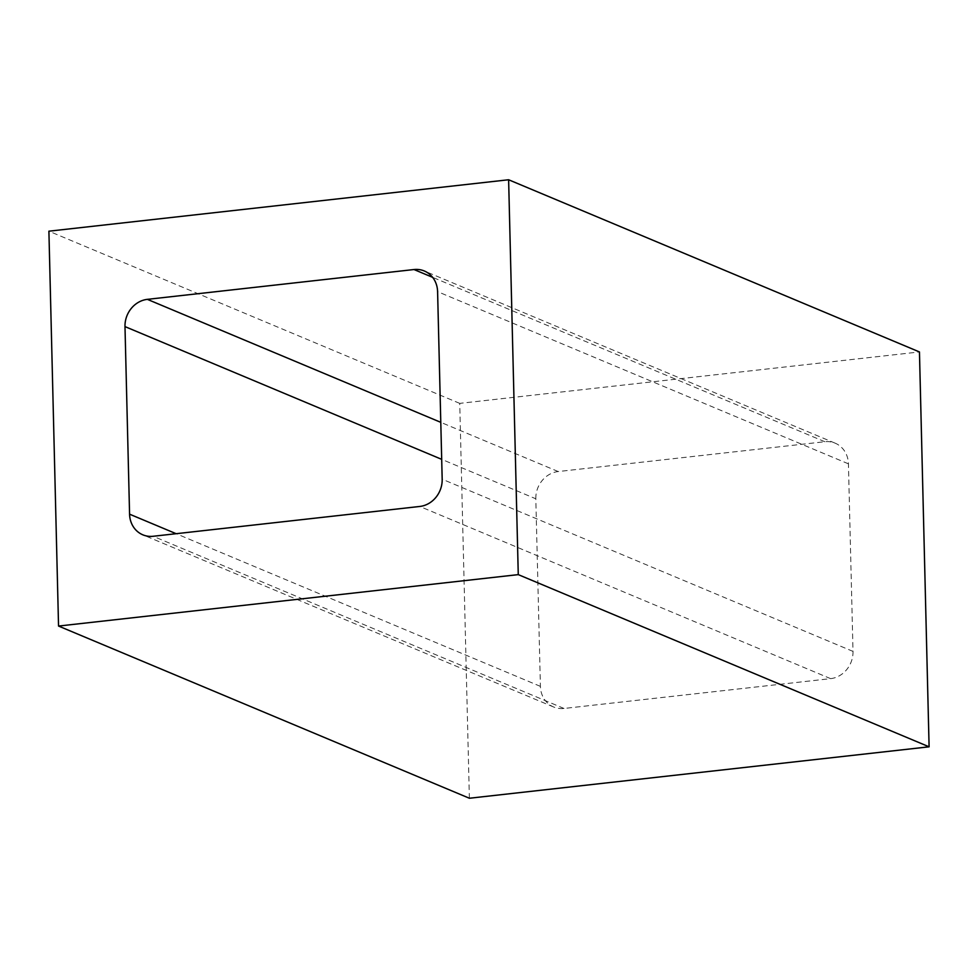 <?xml version="1.0" encoding="UTF-8"?>
<svg xmlns="http://www.w3.org/2000/svg" width="978" height="978" viewBox="0 0 978 978"><rect width="100%" height="100%" fill="white"/><g stroke="black" fill="none" stroke-linecap="round" stroke-linejoin="round"><path stroke-width="0.73" stroke-dasharray="4.89 3.67" d="M535.822 498.792A25.183 22.592 -67.3 0 1 558.206 471.543L824.845 441.726A25.183 22.592 -67.3 0 1 835.175 443.181A25.183 22.592 -67.3 0 1 848.427 463.829L853.012 651.397A25.183 22.592 -67.3 0 1 830.628 678.646L564 708.463A25.183 22.592 -67.3 0 1 553.658 707.008A25.183 22.592 -67.3 0 1 540.406 686.36L535.822 498.792L441.689 459.342M469.379 798.244L459.733 403.376L919.454 351.946M459.733 403.376L48.9 231.187M540.406 686.36L176.174 533.707M853.012 651.397L442.178 479.208M848.427 463.829L437.594 291.64M824.845 441.726L432.631 277.336M558.206 471.543L440.785 422.337M830.628 678.646L419.794 506.457M564 708.463L153.155 536.274M835.175 443.181L424.342 270.992M553.658 707.008L142.825 534.819"/><path stroke-width="1.47" d="M129.573 514.171L124.988 326.603A25.183 22.592 -67.3 0 1 147.372 299.354L414 269.537A25.183 22.592 -67.3 0 1 424.342 270.992A25.183 22.592 -67.3 0 1 437.594 291.64L442.178 479.208A25.183 22.592 -67.3 0 1 419.794 506.457L153.155 536.274A25.183 22.592 -67.3 0 1 142.825 534.819A25.183 22.592 -67.3 0 1 129.573 514.171L176.174 533.707M508.621 179.756L518.267 574.624L58.546 626.054L48.9 231.187L508.621 179.756L919.454 351.946L929.1 746.813L518.267 574.624M929.1 746.813L469.379 798.244L58.546 626.054M441.689 459.342L124.988 326.603M432.631 277.336L414 269.537M440.785 422.337L147.372 299.354"/></g></svg>
